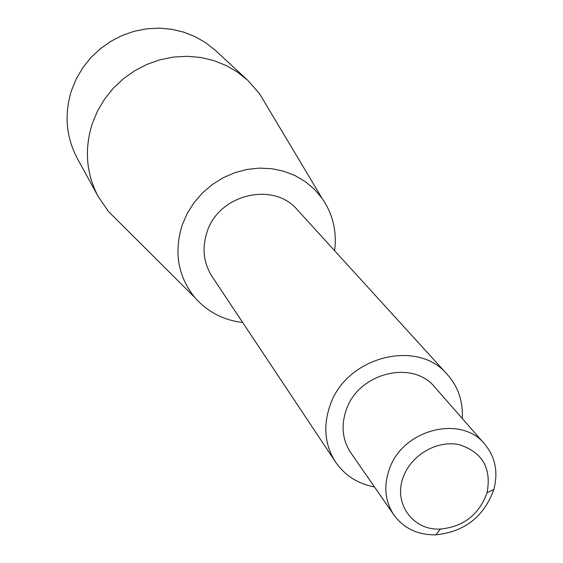 <?xml version="1.0" encoding="UTF-8"?>
<svg xmlns="http://www.w3.org/2000/svg" width="563" height="563" viewBox="0 0 563 563"><rect width="100%" height="100%" fill="white"/><g stroke="black" fill="none" stroke-linecap="round" stroke-linejoin="round"><path stroke-width="0.84" d="M403.636 476.192C392.58 502.703 412.679 530.874 440.533 529.065C463.638 526.672 479.148 514.561 487.058 492.731C491.703 468.071 482.35 452.04 458.993 444.629C437.416 440.027 411.792 454.601 403.636 476.192M389.497 468.754C383.438 485.82 384.909 501.232 393.924 514.983C403.868 528.425 417.816 535.047 435.776 534.843C464.588 531.852 483.941 516.743 493.821 489.514C498.375 472.139 495.334 457.001 484.701 444.094C461.266 414.516 402.925 429.295 389.497 468.754M484.701 444.094L434.826 387.203C412.756 359.412 358.596 372.812 346.379 409.561C340.854 425.459 342.332 439.872 350.812 452.807L393.924 514.983M462.251 418.485C463.166 401.489 458.212 386.837 447.388 374.536C417.598 338.405 346.217 356.618 330.122 405.276C322.944 426.015 324.724 444.897 335.478 461.927C344.795 475.411 357.808 483.765 374.515 486.995M447.388 374.536L297.44 209.893C273.548 181.131 218.726 194.235 207.057 231.991C201.821 248.1 203.503 262.949 212.096 276.539L335.478 461.927M334.633 250.732C337.033 231.393 332.824 213.898 322.008 198.246L314.379 189.259L305.301 181.631L295.012 175.565L283.738 171.215L271.774 168.71L259.402 168.112L246.946 169.463L234.722 172.714L223.032 177.809L212.181 184.608L202.448 192.94L194.08 202.596L187.296 213.321L182.25 224.848C173.728 252.189 177.929 276.419 194.84 297.553C207.402 311.839 223.356 320.164 242.702 322.522M266.728 105.745L259.55 93.732L247.593 80.15L237.312 71.98L225.869 65.371L213.483 60.487L200.414 57.433L186.93 56.293L173.32 57.081L159.864 59.812L146.844 64.421L134.55 70.818L123.241 78.876L113.156 88.412L104.514 99.229L97.49 111.087L92.233 123.74C84.19 149.462 86.209 173.791 98.3 196.733L108.582 211.625L118.497 221.498M247.593 80.15L215.545 50.522L205.952 42.894L195.291 36.715L183.763 32.14L171.616 29.255L159.097 28.15L146.471 28.847L133.994 31.338L121.932 35.575L110.552 41.479L100.094 48.925L90.77 57.75L82.789 67.771L76.322 78.771L71.487 90.509C64.098 114.395 66.047 137.041 77.328 158.456L98.3 196.733M487.058 492.731L493.821 489.514M440.533 529.065L435.776 534.843M322.008 198.246L259.55 93.732M194.84 297.553L108.582 211.625"/></g></svg>
